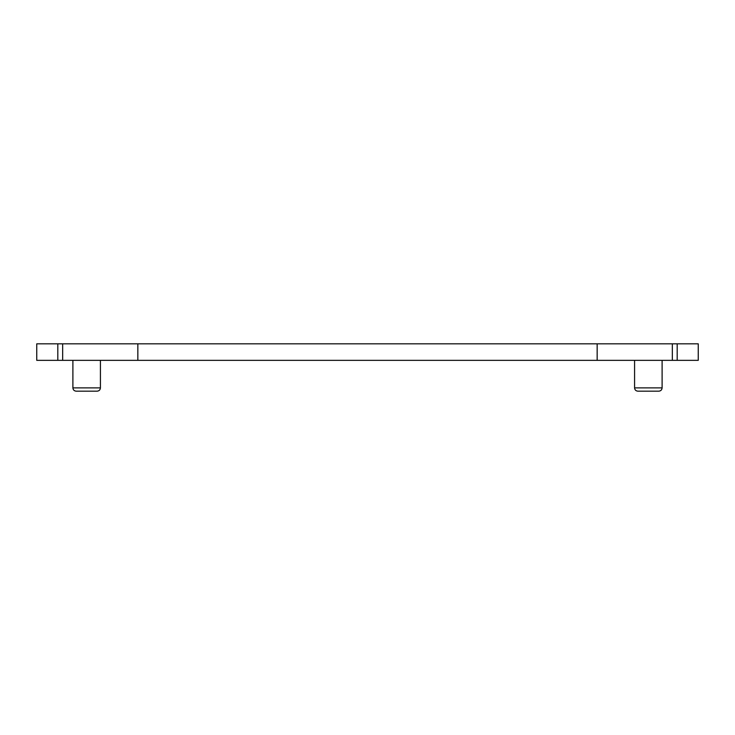 <?xml version="1.0" encoding="UTF-8"?>
<svg xmlns="http://www.w3.org/2000/svg" width="735" height="735" viewBox="0 0 735 735"><rect width="100%" height="100%" fill="white"/><g stroke="black" fill="none" stroke-linecap="round" stroke-linejoin="round"><path stroke-width="1.1" d="M677.192 360.343L698.25 360.343L698.25 343.824L36.75 343.824L36.75 360.343L677.192 360.343L677.192 343.824M597.16 360.343L597.16 343.824M137.84 360.343L137.84 343.824M662.106 387.878L634.581 387.878C634.774 389.872 635.867 390.974 637.861 391.176L658.826 391.176C660.82 390.974 661.913 389.872 662.106 387.878L662.106 360.343M100.419 387.878L72.894 387.878C73.087 389.872 74.18 390.974 76.174 391.176L97.139 391.176C99.133 390.974 100.226 389.872 100.419 387.878L100.419 360.343M672.332 343.824L672.332 360.343M62.668 360.343L62.668 343.824M57.808 343.824L57.808 360.343M634.581 387.878L634.581 360.343M72.894 387.878L72.894 360.343M637.861 391.176L658.826 391.176M76.174 391.176L97.139 391.176"/></g></svg>
